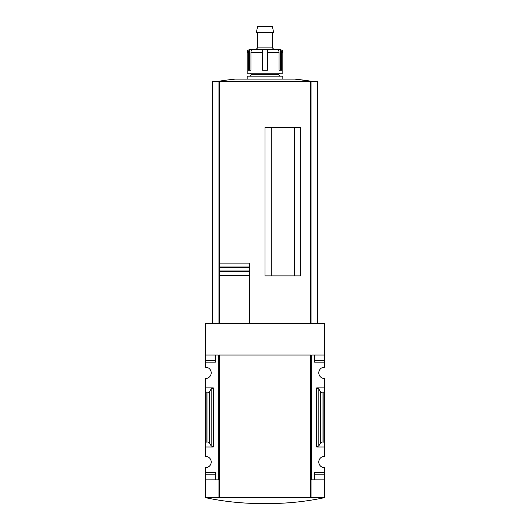 <?xml version="1.0" encoding="UTF-8"?>
<svg xmlns="http://www.w3.org/2000/svg" width="530" height="530" viewBox="0 0 530 530"><rect width="100%" height="100%" fill="white"/><g stroke="black" fill="none" stroke-linecap="round" stroke-linejoin="round"><path stroke-width="0.79" d="M205.262 360.665L205.262 362.156L215.365 362.156L215.365 355.02L215.365 360.665L205.262 360.665L205.262 323.697L324.738 323.697L324.738 367.21A5.644 5.644 0 0 0 318.795 372.855A5.644 5.644 0 0 0 324.738 378.493L324.738 387.861L316.715 387.861L318.848 388.98L320.69 392.147L322.028 392.849L323.843 392.849L324.738 387.861L324.738 456.37A5.644 5.644 0 0 0 318.795 462.014A5.644 5.644 0 0 0 324.738 467.652L324.738 479.842L314.635 479.842L314.635 474.198L324.738 474.198M205.262 362.156L205.262 367.21A5.644 5.644 0 0 1 211.205 372.855A5.644 5.644 0 0 1 205.262 378.493L205.262 447.002L213.285 447.002L211.152 445.882L209.31 442.716L207.972 442.013L206.157 442.013L205.262 447.002L205.262 456.37A5.644 5.644 0 0 1 211.205 462.014A5.644 5.644 0 0 1 205.262 467.652L205.262 479.842L218.34 479.842L218.34 355.02L205.262 355.02M294.422 275.878L294.422 127.279M271.241 275.878L271.241 127.279M219.38 323.697L219.38 263.099L249.716 263.099L249.716 267.723L249.716 263.099M219.38 270.982L249.716 270.982L249.716 275.607L249.716 267.723L219.38 267.723M249.716 323.697L249.716 275.607L219.38 275.607L219.38 271.711L249.716 271.711M249.716 266.994L219.38 266.994L219.38 263.099M324.738 355.02L311.66 355.02L311.66 479.842L311.064 479.842L311.064 497.677L310.765 355.02L310.765 497.677L218.936 497.677L218.936 479.842L218.34 479.842M311.66 479.842L314.635 479.842L314.635 472.714L324.738 472.714M318.848 445.882L316.715 447.002L324.738 447.002L323.843 442.013L322.028 442.013L320.69 442.716L318.848 445.882L318.848 388.98M324.738 360.665L314.635 360.665L314.635 355.02L314.635 362.156L324.738 362.156M213.285 387.861L205.262 387.861L206.157 392.849L207.972 392.849L209.31 392.147L211.152 388.98L213.285 387.861L213.285 447.002M205.262 472.714L215.365 472.714L215.365 479.842L215.365 474.198L205.262 474.198M310.765 355.02L219.234 355.02L219.234 497.677M311.064 497.677L324.44 497.677C307.347 501.307 290.062 503.248 272.592 503.5L257.408 503.5C239.938 503.248 222.653 501.307 205.56 497.677L218.936 497.677M206.157 442.013L206.157 392.849M323.843 442.013L323.843 392.849M218.936 323.697L218.936 81.216L212.398 81.216L212.398 323.697M317.602 323.697L317.602 81.216L218.936 81.216A297.197 297.197 0 0 1 235.32 79.103L294.68 79.103L311.09 81.216A297.197 297.197 0 0 0 294.68 79.103M311.064 323.697L311.064 81.216M300.662 275.878L300.662 127.279L265 127.279L265 275.878L300.662 275.878M248.464 52.357A2.975 2.756 90 0 1 249.312 50.211L251.757 49.383L252.538 49.383L251.67 50.211A2.975 2.345 -90 0 0 250.948 52.357L250.948 70.185L248.464 70.185L248.464 52.357L247.165 52.357L247.165 73.16L282.834 73.16L282.834 52.357C282.265 51.476 283.921 50.8 279.86 49.383L278.243 49.383L280.688 50.211L280.688 70.185L279.052 70.185L281.536 70.185L281.536 52.357A2.975 2.756 -90 0 0 280.688 50.211M279.052 70.185L279.052 52.357A2.975 2.345 90 0 0 278.329 50.211L277.462 49.383L278.243 49.383L277.422 49.389M252.585 49.389L264.218 49.383L262.648 50.211A2.975 0.411 90 0 0 262.516 52.357L262.516 70.185L267.484 70.185L267.484 52.357A2.975 0.411 -90 0 0 267.352 50.211L267.352 70.185M247.165 52.357C247.59 51.562 246.351 50.588 250.14 49.383L252.538 49.383M256.083 49.383L257.573 47.899L272.427 47.899L273.917 49.383L264.218 49.383L277.462 49.383M265.782 49.383L267.352 50.211M247.165 79.103L247.165 76.135L282.834 76.135L282.834 79.103M250.14 76.135L251.624 74.644L278.376 74.644L279.86 76.135M278.376 74.644L279.86 73.16M272.427 47.899L272.427 32.443M256.394 32.443L273.606 32.443L272.427 26.5L257.573 26.5L256.394 32.443M250.948 70.185L249.312 70.185L249.312 50.211M316.715 447.002L316.715 387.861M207.972 442.013L207.972 392.849M209.31 442.716L209.31 392.147M211.152 445.882L211.152 388.98M320.69 442.716L320.69 392.147M322.028 442.013L322.028 392.849M310.527 323.697L310.527 81.216M219.473 263.099L219.473 81.216M281.536 52.357L282.834 52.357M267.484 52.357L279.052 52.357M250.948 52.357L262.516 52.357M262.648 50.211L262.648 70.185M324.44 479.842L324.44 497.677M205.56 479.842L205.56 497.677M251.624 74.644L250.14 73.16M257.573 47.899L257.573 32.443"/></g></svg>
